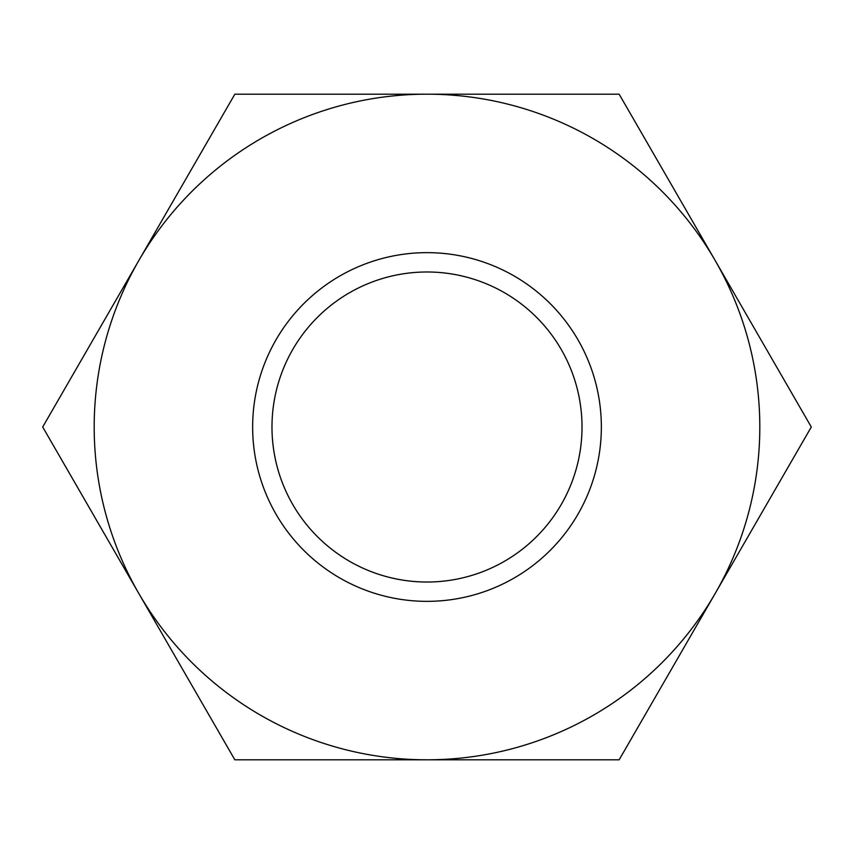 <?xml version="1.0" encoding="UTF-8"?>
<svg xmlns="http://www.w3.org/2000/svg" width="854" height="854" viewBox="0 0 854 854"><rect width="100%" height="100%" fill="white"/><g stroke="black" fill="none" stroke-linecap="round" stroke-linejoin="round"><path stroke-width="1.28" d="M42.7 427L234.85 94.186L619.15 94.186L811.3 427L619.15 759.814L234.85 759.814L42.7 427M715.225 593.402A332.814 332.814 0 0 1 138.775 593.402A332.814 332.814 0 0 1 427 94.186A332.814 332.814 0 0 1 715.225 593.402M427 252.645A174.355 174.355 0 0 1 577.998 514.172A174.355 174.355 0 0 1 276.002 514.172A174.355 174.355 0 0 1 427 252.645M427 271.988A155.012 155.012 0 0 1 561.249 504.511A155.012 155.012 0 0 1 292.751 504.511A155.012 155.012 0 0 1 427 271.988"/></g></svg>
